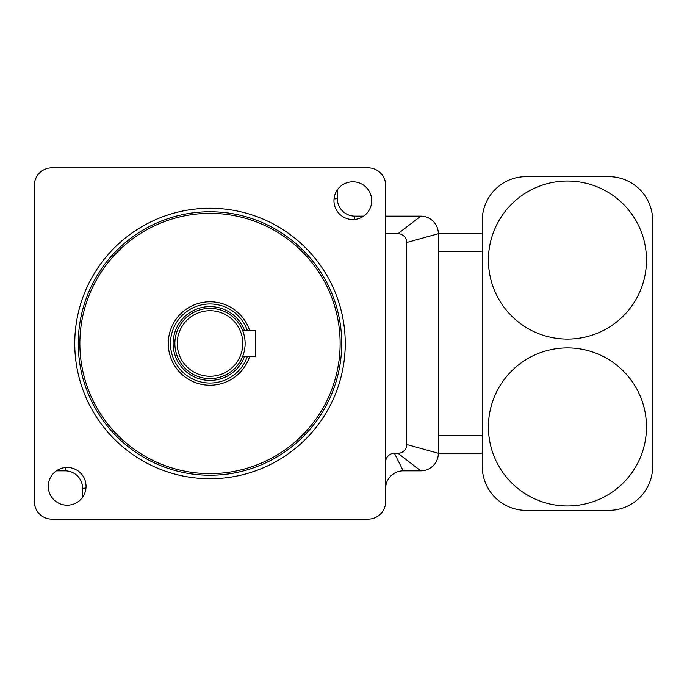 <?xml version="1.0" encoding="UTF-8"?>
<svg xmlns="http://www.w3.org/2000/svg" width="687" height="687" viewBox="0 0 687 687"><rect width="100%" height="100%" fill="white"/><g stroke="black" fill="none" stroke-linecap="round" stroke-linejoin="round"><path stroke-width="1.03" d="M255.676 330.327L242.571 330.327L255.676 330.327L255.676 356.673L242.571 356.673M210.007 310.722A32.778 32.778 0 0 1 238.389 359.885A32.778 32.778 0 0 1 181.617 359.885A32.778 32.778 0 0 1 210.007 310.722M210.007 308.369A35.131 35.131 0 0 1 240.424 361.061A35.131 35.131 0 0 1 179.582 361.061A35.131 35.131 0 0 1 210.007 308.369M247.268 356.673A39.52 39.52 0 0 1 170.737 339.035A39.52 39.52 0 0 1 247.268 330.327M337.351 189.861L337.351 198.586A17.561 17.561 0 0 0 354.921 216.147L363.646 216.147M385.656 216.147L420.788 216.147A17.561 17.561 0 0 1 438.349 233.717L438.349 453.283A17.561 17.561 0 0 1 420.788 470.853L403.226 470.853A17.561 17.561 0 0 0 385.656 488.414M82.655 497.139L82.655 488.414A17.561 17.561 0 0 0 65.093 470.853L56.368 470.853M385.656 462.068A8.785 8.785 0 0 1 394.441 453.283L397.953 453.283A8.785 8.785 0 0 0 406.738 444.498L406.738 242.502A8.785 8.785 0 0 0 397.953 233.717L385.656 233.717M403.2 470.853L394.441 453.283M397.953 453.283L420.788 470.853M397.953 233.717L420.788 216.147M333.959 200.664A18.884 18.884 0 0 1 362.281 184.314A18.884 18.884 0 0 1 362.281 217.015A18.884 18.884 0 0 1 333.959 200.664M48.288 486.336A18.884 18.884 0 0 1 76.609 469.985A18.884 18.884 0 0 1 76.609 502.686A18.884 18.884 0 0 1 48.288 486.336M210.007 211.759A131.741 131.741 0 0 0 95.914 409.366A131.741 131.741 0 0 0 324.092 409.366A131.741 131.741 0 0 0 210.007 211.759M210.007 213.356A130.144 130.144 0 0 0 97.296 408.567A130.144 130.144 0 0 0 322.71 408.567A130.144 130.144 0 0 0 210.007 213.356M249.587 330.327A41.718 41.718 0 0 0 168.521 339.043A41.718 41.718 0 0 0 249.587 356.673M34.35 185.413L34.35 501.587A17.561 17.561 0 0 0 51.911 519.157L368.095 519.157A17.561 17.561 0 0 0 385.656 501.587L385.656 185.413A17.561 17.561 0 0 0 368.095 167.843L51.911 167.843A17.561 17.561 0 0 0 34.35 185.413M608.734 176.628A43.916 43.916 0 0 1 652.65 220.544L652.65 466.456A43.916 43.916 0 0 1 608.734 510.372L526.182 510.372A43.916 43.916 0 0 1 482.265 466.456L482.265 220.544A43.916 43.916 0 0 1 526.182 176.628L608.734 176.628M488.414 426.936A79.048 79.048 0 0 0 606.982 495.387A79.048 79.048 0 0 0 606.982 358.485A79.048 79.048 0 0 0 488.414 426.936M488.414 260.064A79.048 79.048 0 0 0 606.982 328.515A79.048 79.048 0 0 0 606.982 191.613A79.048 79.048 0 0 0 488.414 260.064M406.738 444.498L438.349 453.283L482.265 453.283M406.738 242.502L438.349 233.717L482.265 233.717M244.46 356.673A36.883 36.883 0 0 1 173.39 339.017A36.883 36.883 0 0 1 244.46 330.327M354.501 219.471L354.896 216.147M85.978 488.002L82.655 488.414M65.505 467.529L65.093 470.853M334.028 198.998L337.351 198.586M210.007 208.247A135.253 135.253 0 0 0 92.874 411.127A135.253 135.253 0 0 0 327.132 411.127A135.253 135.253 0 0 0 210.007 208.247M438.349 435.721L482.265 435.721M438.349 251.279L482.265 251.279"/></g></svg>
